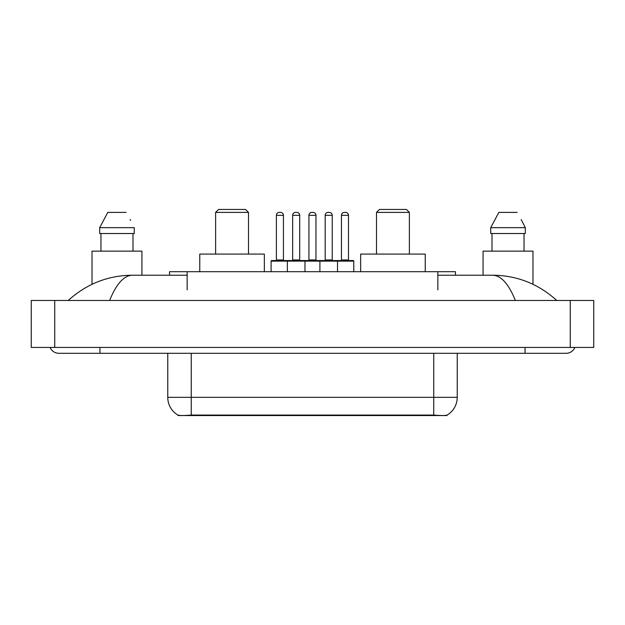 <?xml version="1.0" encoding="UTF-8"?>
<svg xmlns="http://www.w3.org/2000/svg" width="625" height="625" viewBox="0 0 625 625"><rect width="100%" height="100%" fill="white"/><g stroke="black" fill="none" stroke-linecap="round" stroke-linejoin="round"><path stroke-width="0.94" d="M169.539 275.219L169.539 271.695L455.461 271.695L455.461 275.219M446.961 415.133L446.961 415.547L178.039 415.547L178.039 415.133M50.141 347.438A9.398 9.398 0 0 0 58.844 353.305A9.398 9.398 0 0 1 50.141 347.438A9.398 9.398 0 0 0 58.844 353.305L566.156 353.305A9.398 9.398 0 0 0 574.859 347.438A9.398 9.398 0 0 1 566.156 353.305A9.398 9.398 0 0 0 574.859 347.438A9.398 9.398 0 0 1 566.156 353.305M515.375 300.461C508.641 283.883 501.07 275.469 492.68 275.219L437.852 275.219M187.148 275.219L132.32 275.219C123.93 275.469 116.359 283.883 109.625 300.461M54.734 300.461L593.75 300.461L593.75 347.438L31.25 347.438L31.25 300.461L54.734 300.461L54.734 347.438M492.68 275.219C516.914 275.406 538.281 283.82 556.758 300.461L554.758 298.648M70.242 298.648L68.242 300.461C86.633 283.859 107.992 275.438 132.32 275.219M167.766 353.305L167.766 397.344A20.547 20.547 0 0 0 177.922 415.07C179.445 415.664 183.883 415.664 191.25 415.07L433.75 415.07C441.102 415.664 445.547 415.664 447.078 415.07A20.547 20.547 0 0 0 457.234 397.344L457.234 353.305M141.93 275.219L141.93 251.141L92.023 251.141L92.023 284.297M132.992 233.523L132.992 251.141L132.992 233.523M99.68 227.656L107.805 212.391L99.68 227.656L99.68 233.523L134.273 233.523L134.273 227.656L99.68 227.656M130.562 220.406L130.094 219.516M100.961 233.523L100.961 251.141M126.141 212.391L107.805 212.391M532.977 284.297L532.977 251.141L483.07 251.141L483.07 275.219M521.609 220.406L525.32 227.656L490.727 227.656L498.859 212.391L490.727 227.656L490.727 233.523L525.32 233.523L525.32 227.656L525.32 233.523M525.32 227.656L521.148 219.516M492.008 233.523L492.008 251.141M524.039 251.141L524.039 233.523M517.195 212.391L498.859 212.391M353.781 261.125L287.367 261.125A0.586 0.586 0 0 1 287.953 260.539L353.188 260.539A0.586 0.586 0 0 1 353.781 261.125L353.781 271.695M304.984 271.695L304.984 261.125A0.586 0.586 0 0 0 304.398 260.539M299.703 215.328L292.656 215.328A2.938 2.938 0 0 1 295.586 212.391L296.766 212.391A2.938 2.938 0 0 1 299.703 215.328L299.703 259.945A0.586 0.586 0 0 0 300.289 260.539M292.656 215.328L292.656 259.945A0.586 0.586 0 0 1 292.07 260.539M287.953 260.539L271.695 260.539A0.586 0.586 0 0 0 271.102 261.125L287.367 261.125L287.367 271.695M319.898 271.695L319.898 261.125A0.586 0.586 0 0 1 320.484 260.539M337.516 271.695L337.516 261.125A0.586 0.586 0 0 0 336.93 260.539M332.227 215.328L325.18 215.328A2.938 2.938 0 0 1 328.117 212.391L329.289 212.391A2.938 2.938 0 0 1 332.227 215.328L332.227 259.945A0.586 0.586 0 0 0 332.812 260.539M325.18 215.328L325.18 259.945A0.586 0.586 0 0 1 324.594 260.539M329.289 212.391L328.117 212.391M276.391 215.328A2.938 2.938 0 0 1 279.328 212.391L280.5 212.391A2.938 2.938 0 0 1 283.438 215.328L276.391 215.328L276.391 259.945A0.586 0.586 0 0 1 275.805 260.539M283.438 215.328L283.438 259.945A0.586 0.586 0 0 0 284.023 260.539M271.102 261.125L271.102 271.695M280.5 212.391L279.328 212.391M308.922 215.328A2.938 2.938 0 0 1 311.852 212.391L313.031 212.391A2.938 2.938 0 0 1 315.961 215.328L308.922 215.328L308.922 259.945A0.586 0.586 0 0 1 308.328 260.539M315.961 215.328L315.961 259.945A0.586 0.586 0 0 0 316.555 260.539M313.031 212.391L311.852 212.391M341.445 215.328A2.938 2.938 0 0 1 344.383 212.391L345.555 212.391A2.938 2.938 0 0 1 348.492 215.328L341.445 215.328L341.445 259.945A0.586 0.586 0 0 1 340.859 260.539M348.492 215.328L348.492 259.945A0.586 0.586 0 0 0 349.078 260.539M345.555 212.391L344.383 212.391M215.617 212.391L248.5 212.391L245.562 209.453L218.555 209.453L215.617 212.391L215.617 254.078M248.5 212.391L248.5 254.078M264.352 271.695L264.352 254.078L199.766 254.078L199.766 271.695M376.5 212.391L409.383 212.391L406.445 209.453L379.438 209.453L376.5 212.391L376.5 254.078M409.383 212.391L409.383 254.078M425.234 271.695L425.234 254.078L360.648 254.078L360.648 271.695M431.109 415.547L431.109 414.969M193.891 415.547L193.891 414.969M187.148 289.891L187.148 271.695M437.852 289.891L437.852 271.695M525.055 347.438L525.055 353.305M99.945 347.438L99.945 353.305M570.266 300.461L570.266 347.438M433.75 415.07L433.75 397.344L457.234 397.344M167.766 397.344L191.25 397.344L191.25 415.07M191.25 353.305L191.25 397.344L433.75 397.344L433.75 353.305M292.656 259.945L299.703 259.945M325.18 259.945L332.227 259.945M276.391 259.945L283.438 259.945M308.922 259.945L315.961 259.945M341.445 259.945L348.492 259.945"/></g></svg>
